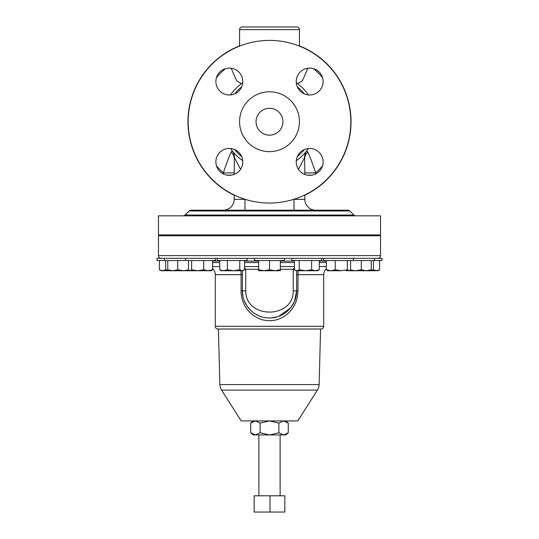 <?xml version="1.0" encoding="UTF-8"?>
<svg xmlns="http://www.w3.org/2000/svg" width="539" height="539" viewBox="0 0 539 539"><rect width="100%" height="100%" fill="white"/><g stroke="black" fill="none" stroke-linecap="round" stroke-linejoin="round"><path stroke-width="0.81" d="M256.052 121.713A13.448 13.448 0 0 1 269.5 108.272A13.448 13.448 0 0 1 282.948 121.713A13.448 13.448 0 0 1 269.5 135.161A13.448 13.448 0 0 1 256.052 121.713M229.324 68.096A13.448 13.448 0 0 0 215.883 81.537A13.448 13.448 0 0 0 229.324 94.985A13.448 13.448 0 0 0 242.772 81.537A13.448 13.448 0 0 0 229.324 68.096M309.676 68.096A13.448 13.448 0 0 0 296.228 81.537A13.448 13.448 0 0 0 309.676 94.985A13.448 13.448 0 0 0 323.117 81.537A13.448 13.448 0 0 0 309.676 68.096M309.676 148.447A13.448 13.448 0 0 0 296.228 161.889A13.448 13.448 0 0 0 309.676 175.337A13.448 13.448 0 0 0 323.117 161.889A13.448 13.448 0 0 0 309.676 148.447M229.324 148.447A13.448 13.448 0 0 0 215.883 161.889A13.448 13.448 0 0 0 229.324 175.337A13.448 13.448 0 0 0 242.772 161.889A13.448 13.448 0 0 0 229.324 148.447M239.572 45.869A81.537 81.537 0 0 0 234.155 195.192M276.278 234.91L276.278 235.779M262.722 234.91L262.722 235.779M380.527 255.601L380.527 235.779L158.473 235.779L158.473 255.601L380.527 255.601A2.735 2.735 0 0 1 377.799 258.329M161.201 258.329A2.735 2.735 0 0 1 158.473 255.601M215.405 258.329L215.405 260.546L157.011 260.546L157.011 258.329L381.989 258.329L381.989 260.546L323.595 260.546L323.595 258.329L321.749 258.329L321.749 260.546L291.936 260.546L291.936 258.329M212.588 266.569L219.744 266.569M244.571 266.569L258.659 266.569L244.571 266.569M280.341 266.569L294.429 266.569L280.341 266.569M319.256 266.569L326.412 266.569M212.588 268.644A8.112 8.112 0 0 1 215.29 274.681L241.095 274.681L240.899 270.733M326.412 268.644A8.112 8.112 0 0 0 323.71 274.681L323.71 326.297A2.735 2.735 0 0 1 320.981 329.026L218.019 329.026A2.735 2.735 0 0 1 215.29 326.297L215.29 274.681M298.101 270.733L297.905 290.858C298.121 306.576 285.529 320.745 269.547 320.698C253.451 320.752 240.893 306.624 241.095 290.858L241.095 274.681L242.395 274.681M319.128 384.57L320.584 329.026L218.416 329.026L219.872 384.57L319.128 384.57A10.841 10.841 0 0 1 317.431 390.115L297.777 420.925L241.223 420.925L221.569 390.115A10.841 10.841 0 0 1 219.872 384.57M353.948 258.329L353.409 258.329L353.409 260.546M247.064 258.329L247.064 260.546L217.251 260.546L217.251 258.329M284.41 258.329L284.41 260.546L254.59 260.546L254.59 258.329M269.5 151.641A29.928 29.928 0 0 0 299.428 121.713A29.928 29.928 0 0 0 269.5 91.792A29.928 29.928 0 0 0 239.572 121.713A29.928 29.928 0 0 0 269.5 151.641M269.5 203.035A81.322 81.322 0 0 0 350.822 121.713A81.322 81.322 0 0 0 269.5 40.398A81.322 81.322 0 0 0 188.178 121.713A81.322 81.322 0 0 0 269.5 203.035M380.527 215.829L158.473 215.829L158.473 234.91L380.527 234.91L380.527 215.829M244.996 210.19L223.308 210.19A10.841 10.841 0 0 0 234.155 199.349L244.996 199.349L244.996 210.19L191.028 210.19A2.688 2.688 0 0 0 189.128 210.978L185.066 215.041A2.688 2.688 0 0 1 183.166 215.829M189.128 210.978L349.872 210.978L353.934 215.041A2.688 2.688 0 0 0 355.834 215.829M349.872 210.978A2.688 2.688 0 0 0 347.972 210.19L315.692 210.19A10.841 10.841 0 0 1 304.845 199.349L304.845 194.95M191.028 210.19L347.972 210.19M299.428 46.105L299.428 29.638A2.688 2.688 0 0 0 296.74 26.95L242.26 26.95A2.688 2.688 0 0 0 239.572 29.638L239.572 46.105M308.456 148.501A47.277 47.277 0 0 1 296.288 160.669M242.712 160.669A47.277 47.277 0 0 1 230.544 148.501M304.845 174.441L304.65 157.496A10.841 10.342 -142 0 1 306.752 150.819L307.83 152.086C309.898 156.472 312.519 163.418 315.692 172.918L304.845 172.918M185.052 258.329L174.131 258.329M307.857 68.217L302.467 80.695L297.582 83.686A10.841 8.543 -53.6 0 1 296.255 82.393M223.308 173.915L223.308 172.918C226.501 163.364 229.122 156.418 231.17 152.086L232.248 150.819A10.841 10.342 -38 0 1 234.35 157.496L234.155 174.441M242.745 82.393A10.841 8.543 -126.4 0 1 241.418 83.686L236.533 80.688L231.143 68.217M230.544 94.931A47.277 47.277 0 0 1 242.712 82.763A47.277 47.277 0 0 0 230.544 94.931M296.288 82.763A47.277 47.277 0 0 1 308.456 94.931A47.277 47.277 0 0 0 296.288 82.763M304.65 157.496L298.444 169.286M223.308 210.19A10.841 10.841 0 0 0 234.155 199.349L234.155 194.95M240.556 169.286L234.35 157.496M226.926 175.121L231.73 175.121M216.456 165.776A68.958 68.958 0 0 0 223.308 172.918L234.155 172.918M231.17 152.086A10.841 9.042 180 0 1 234.155 158.311M307.83 152.086A10.841 9.042 0 0 0 304.845 158.311M312.074 175.121L307.27 175.121M159.396 260.546L159.396 269.769L162.529 270.733L172.743 270.733L167.777 269.769L168.592 270.733M165.655 260.546L165.655 269.769L162.529 270.733L161.073 270.733L159.396 269.769M168.094 270.356L165.655 269.769M258.659 269.769L258.659 270.733L264.076 270.733L258.659 269.769L258.659 260.546M269.5 269.769L264.076 270.733L274.924 270.733L269.5 269.769L269.5 260.546M280.341 269.769L274.924 270.733L280.341 270.733L280.341 260.546M373.345 260.546L373.345 269.769L370.906 270.356M379.604 260.546L379.604 269.769L376.471 270.733L373.345 269.769M371.223 260.546L371.223 269.769L366.257 270.733L377.927 270.733L379.604 269.769M244.571 260.546L244.571 269.769L243.891 270.221L242.173 270.733L239.781 269.769L233.569 270.733L227.364 269.769L223.557 270.733L219.744 269.769L221.313 270.733L243.001 270.733L243.891 270.221M219.744 260.546L219.744 269.769M227.364 260.546L227.364 269.769M239.781 260.546L239.781 269.769M361.292 260.546L361.292 269.769L355.504 270.733L350.404 269.972M346.166 270.733L366.257 270.733L361.292 269.769M370.408 270.733L371.223 269.769M294.429 260.546L294.429 269.769L296.827 270.733L305.431 270.733L299.219 269.769L296.827 270.733L295.109 270.221M299.219 260.546L299.219 269.769M311.636 269.769L305.431 270.733L315.443 270.733L311.636 269.769L311.636 260.546M319.256 269.769L315.443 270.733L317.687 270.733L319.256 269.769L319.256 260.546M167.777 260.546L167.777 269.769M177.708 269.769L172.743 270.733L183.496 270.733L177.708 269.769L177.708 260.546M188.596 269.972L183.496 270.733L190.024 270.733L188.407 269.769L188.407 260.546M212.588 260.546L212.588 269.769L208.162 270.733L203.735 269.769L197.692 270.733L191.648 269.769L190.024 270.733L211.342 270.733L212.588 269.769L211.78 270.477M191.648 260.546L191.648 269.769M203.735 260.546L203.735 269.769M328.783 270.517L328.029 270.733M327.18 270.457L326.412 269.769L327.658 270.733L335.696 270.733M330.838 270.733L341.308 270.733L335.265 269.769L330.838 270.733L326.412 269.769L326.412 260.546M350.593 260.546L350.593 269.769L348.976 270.733L347.352 269.769L341.308 270.733M347.352 260.546L347.352 269.769M335.265 260.546L335.265 269.769M270.012 495.786L284.828 495.786L284.828 512.05L254.172 512.05L254.172 495.786L270.012 495.786L270.012 512.05M288.277 432.77L285.764 434.939L255.412 434.939L260.108 432.77L269.5 434.939L278.892 432.77L283.588 434.939L288.277 432.77L288.277 423.095L283.588 420.925L278.892 423.095L269.5 420.925L260.108 423.095L260.108 432.77M255.412 434.939L253.236 434.939L250.723 432.77L255.412 434.939M253.236 420.925L250.723 423.095L255.412 420.925L260.108 423.095M278.892 423.095L278.892 432.77M250.723 423.095L250.723 432.77M244.571 269.588L245.75 269.588L245.75 290.858C245.454 319.189 293.587 319.122 293.25 290.858L293.25 269.305L294.429 267.748M244.571 267.748L245.75 269.588M258.659 269.305L244.571 269.352M296.605 270.733L296.605 290.858C296.908 305.445 284.08 318.253 269.527 317.97C254.913 318.246 242.119 305.498 242.395 290.858L242.395 270.733M294.429 269.588L293.25 269.588M294.429 269.352L280.341 269.305M241.095 290.858L242.395 290.858L242.934 296.248M244.558 301.476L247.003 305.984M247.226 306.307L250.184 309.878M250.345 310.04L252.272 311.791M254.374 313.354L258.585 315.672M264.218 317.444L265.404 317.653M271.312 317.909L277.174 316.858M278.629 316.386L290.386 308.14M290.44 308.072L294.2 302.029M294.563 301.18L296.605 290.858L293.25 290.858M304.845 195.192A81.537 81.537 0 0 0 299.428 45.869M211.726 270.517L210.971 270.733M212.588 262.54L219.744 262.54M244.571 262.54L258.659 262.54M280.341 262.54L294.429 262.54M319.256 262.54L326.412 262.54M212.588 261.065L219.744 261.065M244.571 261.065L258.659 261.065M280.341 261.065L294.429 261.065M319.256 261.065L326.412 261.065M215.29 326.297L323.71 326.297M296.605 274.681L323.71 274.681M221.569 390.115L317.431 390.115M185.066 215.041L353.934 215.041M299.428 29.638L239.572 29.638M304.326 149.552A44.582 44.582 0 0 1 297.339 156.539M241.661 156.539A44.582 44.582 0 0 1 234.674 149.552M322.544 165.776A68.958 68.958 0 0 1 315.692 172.918L315.692 173.915M313.563 68.669A68.958 68.958 0 0 1 322.544 77.65M216.456 77.65A68.958 68.958 0 0 1 225.437 68.669M234.674 93.874A44.582 44.582 0 0 1 241.661 86.887M297.339 86.887A44.582 44.582 0 0 1 304.326 93.874M294.004 210.19L294.004 199.349L304.845 199.349M242.395 290.858L245.75 290.858M297.905 290.858L296.605 290.858M331.728 234.91L331.728 235.779M207.272 234.91L207.272 235.779M186.123 234.91L186.123 235.779M300.068 234.91L300.068 235.779M352.877 234.91L352.877 235.779M238.932 234.91L238.932 235.779M258.875 495.786L258.875 434.939M374.565 260.546L374.565 258.329M164.435 260.546L164.435 258.329M189.654 270.733L189.27 270.517M185.591 260.546L185.591 258.329M349.346 270.733L349.73 270.517M280.125 495.786L280.125 434.939M285.764 420.925L288.277 423.095M165.143 234.91L165.143 235.779M373.857 234.91L373.857 235.779M225.383 234.91L225.383 235.779M366.432 234.91L366.432 235.779M313.617 234.91L313.617 235.779M172.568 234.91L172.568 235.779M193.723 234.91L193.723 235.779M345.277 234.91L345.277 235.779"/></g></svg>
